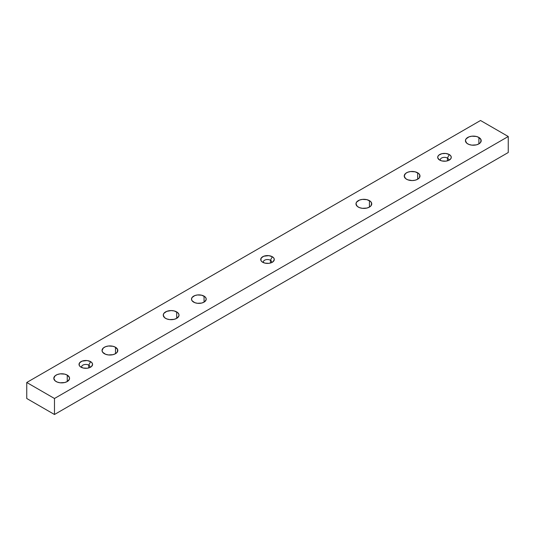 <?xml version="1.0" encoding="UTF-8"?>
<svg xmlns="http://www.w3.org/2000/svg" width="535" height="535" viewBox="0 0 535 535"><rect width="100%" height="100%" fill="white"/><g stroke="black" fill="none" stroke-linecap="round" stroke-linejoin="round"><path stroke-width="0.8" d="M204.056 296.129L204.056 302.128L206.069 299.954L206.069 298.303L204.972 296.771L201.668 295.206L197.422 294.966L194.773 295.601L192.065 297.5L191.503 299.125A7.35 4.247 180 0 1 196.044 295.206A7.35 4.247 180 0 1 204.056 296.129A7.35 4.247 180 0 1 206.209 299.125A7.35 4.247 180 0 1 201.668 303.051A7.35 4.247 180 0 1 193.657 302.128A7.35 4.247 180 0 1 191.503 299.125L192.065 300.75L194.773 302.656L197.422 303.291L201.668 303.051L204.056 302.128L204.056 296.129M447.441 158.059L447.441 160.841L447.441 158.059A4.173 2.407 0 0 0 442.325 157.705A4.173 2.407 0 0 0 440.499 160.487A4.173 2.407 180 0 1 440.312 159.764A4.173 2.407 180 0 1 442.886 157.537A4.173 2.407 180 0 1 447.441 158.059L449.286 154.548L447.441 158.059A4.173 2.407 180 0 1 448.664 159.764A4.173 2.407 180 0 1 448.47 160.487A4.173 2.407 0 0 0 447.441 158.059M439.69 160.085A6.788 3.919 180 0 1 439.135 159.724A6.788 3.919 180 0 1 439.991 154.381A6.788 3.919 180 0 1 449.286 154.548L445.809 153.471L441.89 153.699L438.847 155.137L437.831 156.548L437.831 158.079L439.69 160.085L441.89 160.935L445.809 161.155L448.256 160.574L450.758 158.815L451.272 157.317L450.758 155.819L449.286 154.548A6.788 3.919 180 0 1 449.835 159.724A6.788 3.919 180 0 1 439.69 160.085M270.456 260.244L270.456 263.026L270.456 260.244A4.173 2.407 0 0 0 265.34 259.883A4.173 2.407 0 0 0 263.514 262.665A4.173 2.407 180 0 1 263.327 261.949A4.173 2.407 180 0 1 265.902 259.722A4.173 2.407 180 0 1 270.456 260.244L272.295 256.726L270.456 260.244A4.173 2.407 180 0 1 271.673 261.949A4.173 2.407 180 0 1 271.486 262.665A4.173 2.407 0 0 0 270.456 260.244M262.705 262.264A6.788 3.919 180 0 1 262.15 261.903A6.788 3.919 180 0 1 263.006 256.559A6.788 3.919 180 0 1 272.295 256.726L268.824 255.656L263.728 256.238L261.234 257.997L260.846 260.264L261.856 261.675L264.905 263.113L268.824 263.34L271.272 262.752L273.144 261.675L274.288 259.495L273.766 257.997L272.295 256.726A6.788 3.919 180 0 1 272.85 261.903A6.788 3.919 180 0 1 262.705 262.264M88.756 365.144L88.756 367.926L88.756 365.144A4.173 2.407 0 0 0 83.641 364.79A4.173 2.407 0 0 0 81.815 367.572A4.173 2.407 180 0 1 81.628 366.849A4.173 2.407 180 0 1 84.202 364.623A4.173 2.407 180 0 1 88.756 365.144L90.596 361.633L88.756 365.144A4.173 2.407 180 0 1 89.974 366.849A4.173 2.407 180 0 1 89.786 367.572A4.173 2.407 0 0 0 88.756 365.144M81.006 367.17A6.788 3.919 180 0 1 80.451 366.809A6.788 3.919 180 0 1 81.307 361.466A6.788 3.919 180 0 1 90.596 361.633L87.125 360.557L82.029 361.145L79.534 362.904L79.147 365.164L80.156 366.575L83.206 368.02L87.125 368.24L89.572 367.659L91.445 366.575L92.588 364.402L92.067 362.904L90.596 361.633A6.788 3.919 180 0 1 91.151 366.809A6.788 3.919 180 0 1 81.006 367.17M478.892 137.448L478.892 143.888L480.597 142.41L481.045 139.782L478.892 137.448L476.337 136.465L471.783 136.204L468.941 136.886L466.038 138.926L465.437 140.672A7.878 4.547 180 0 1 470.305 136.465A7.878 4.547 180 0 1 478.892 137.448A7.878 4.547 180 0 1 481.199 140.672A7.878 4.547 180 0 1 476.337 144.871A7.878 4.547 180 0 1 467.744 143.888A7.878 4.547 180 0 1 465.437 140.672L466.767 143.199L468.941 144.45L471.783 145.132L476.337 144.871L478.892 143.888L478.892 137.448M417.674 172.792L417.674 179.225L419.386 177.754L419.835 175.119L418.658 173.48L415.12 171.809L410.566 171.548L407.73 172.23L405.55 173.48L404.226 176.008A7.878 4.547 180 0 1 409.088 171.809A7.878 4.547 180 0 1 417.674 172.792A7.878 4.547 180 0 1 419.988 176.008A7.878 4.547 180 0 1 415.12 180.215A7.878 4.547 180 0 1 406.533 179.225A7.878 4.547 180 0 1 404.226 176.008L405.55 178.536L407.73 179.793L412.104 180.562L415.12 180.215L417.674 179.225L417.674 172.792M369.438 200.645L369.438 207.078L371.15 205.6L371.598 202.972L370.421 201.334L366.883 199.655L362.329 199.394L359.487 200.077L356.584 202.116L355.989 203.862A7.878 4.547 180 0 1 360.851 199.655A7.878 4.547 180 0 1 369.438 200.645A7.878 4.547 180 0 1 371.745 203.862A7.878 4.547 180 0 1 366.883 208.061A7.878 4.547 180 0 1 358.296 207.078A7.878 4.547 180 0 1 355.989 203.862L357.313 206.39L359.487 207.64L362.329 208.322L366.883 208.061L369.438 207.078L369.438 200.645M176.704 311.918L176.704 318.352L178.864 316.024L178.864 314.246L177.687 312.607L174.149 310.929L171.133 310.581L166.753 311.35L163.85 313.39L163.255 315.135A7.878 4.547 180 0 1 168.117 310.929A7.878 4.547 180 0 1 176.704 311.918A7.878 4.547 180 0 1 179.011 315.135A7.878 4.547 180 0 1 174.149 319.335A7.878 4.547 180 0 1 165.562 318.352A7.878 4.547 180 0 1 163.255 315.135L164.579 317.663L166.753 318.913L169.595 319.596L174.149 319.335L176.704 318.352L176.704 311.918M115.493 347.255L115.493 353.695L117.198 352.217L117.646 349.589L115.493 347.255L112.938 346.272L108.384 346.011L105.542 346.693L103.369 347.944L102.038 350.472A7.878 4.547 180 0 1 106.906 346.272A7.878 4.547 180 0 1 115.493 347.255A7.878 4.547 180 0 1 117.8 350.472A7.878 4.547 180 0 1 112.938 354.678A7.878 4.547 180 0 1 104.345 353.695A7.878 4.547 180 0 1 102.038 350.472L102.64 352.217L105.542 354.257L108.384 354.939L112.938 354.678L115.493 353.695L115.493 347.255M67.256 375.109L67.256 381.542L69.41 379.215L69.41 377.436L67.256 375.109L64.695 374.119L60.147 373.865L57.305 374.54L55.132 375.797L53.801 378.325A7.878 4.547 180 0 1 58.663 374.119A7.878 4.547 180 0 1 67.256 375.109A7.878 4.547 180 0 1 69.563 378.325A7.878 4.547 180 0 1 64.695 382.532A7.878 4.547 180 0 1 56.108 381.542A7.878 4.547 180 0 1 53.801 378.325L55.132 380.853L57.305 382.11L60.147 382.786L64.695 382.532L67.256 381.542L67.256 375.109M508.25 152.515L508.25 136.505L480.524 120.502L26.75 382.485L26.75 398.495L26.75 382.485L54.476 398.495L54.476 414.498L26.75 398.495L54.476 414.498L54.476 398.495L508.25 136.505L508.25 152.515L54.476 414.498L508.25 152.515M508.25 136.505L54.476 398.495L26.75 382.485L480.524 120.502L508.25 136.505"/></g></svg>
